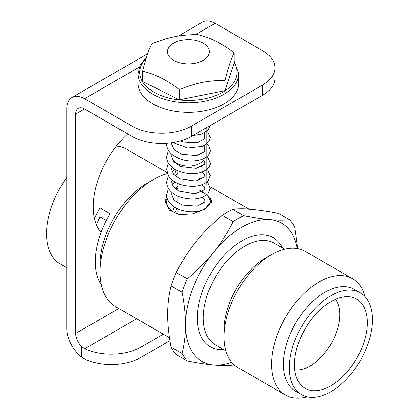 <?xml version="1.0" encoding="UTF-8"?>
<svg xmlns="http://www.w3.org/2000/svg" width="419" height="419" viewBox="0 0 419 419"><rect width="100%" height="100%" fill="white"/><g stroke="black" fill="none" stroke-linecap="round" stroke-linejoin="round"><path stroke-width="0.63" d="M167.422 173.639A75.54 43.613 120 0 0 153.412 179.568A75.54 43.613 120 0 0 100 272.088A75.54 43.613 120 0 0 115.644 306.666L169.486 337.751M198.92 190.582L204.75 193.311L209.767 197.208L211.511 201.24L204.75 209.207L192.845 213.769L179.62 214.612L169.266 210.039L165.348 201.24L166.673 195.883M175.488 188.864L177.939 188.194M297.296 248.509A79.736 46.038 120 0 0 270.035 219.645A79.736 46.038 120 0 0 213.653 252.196A79.736 46.038 120 0 0 185.465 324.856A79.736 46.038 120 0 0 213.653 364.959A79.736 46.038 120 0 0 231.649 362.22M364.975 296.621A67.145 38.768 120 0 0 352.573 278.698L305.095 251.285A67.145 38.768 120 0 0 271.517 254.611L265.583 258.036A58.754 33.923 120 0 0 224.039 329.994L224.039 336.85A67.145 38.768 120 0 0 237.945 367.583L285.428 394.997A67.145 38.768 120 0 0 307.148 396.777M233.97 364.666A88.131 50.882 -60 0 1 233.215 365.038C227.501 365.646 220.981 365.619 213.653 364.959C206.347 364.315 197.543 362.969 187.241 360.932A88.131 50.882 -60 0 1 182.035 353.526C184.334 344.172 185.476 334.613 185.465 324.856C185.476 315.104 184.334 304.231 182.035 292.226A88.131 50.882 -60 0 1 187.241 278.813C197.543 270.176 206.347 261.304 213.653 252.196C220.981 243.099 227.501 232.912 233.215 221.625A88.131 50.882 -60 0 1 243.622 215.612C253.924 217.655 262.729 218.996 270.035 219.645C277.362 220.305 283.883 220.331 289.597 219.718A88.131 50.882 -60 0 1 294.803 227.124L297.773 248.598M289.597 219.718L278.645 213.397C268.343 211.354 259.539 210.013 252.233 209.364C244.906 208.704 238.385 208.683 232.671 209.291A88.131 50.882 120 0 0 222.264 215.298C211.962 223.935 203.157 232.807 195.851 241.915C188.524 251.012 182.003 261.205 176.289 272.491A88.131 50.882 120 0 0 171.083 285.905C168.789 295.259 167.647 304.812 167.658 314.575C167.647 324.322 168.789 335.2 171.083 347.199A88.131 50.882 120 0 0 176.289 354.605L187.241 360.932M182.035 353.526L171.083 347.199M187.241 278.813L176.289 272.491M171.083 285.905L182.035 292.226M243.622 215.612L232.671 209.291M222.264 215.298L233.215 221.625M209.982 199.125A23.082 13.324 180 0 1 211.365 202.398M165.442 202.691A23.082 13.324 180 0 1 167.155 198.732M167.076 172.612L164.096 170.894A66.307 38.281 -60 0 1 165.201 171.486A66.307 38.281 -60 0 1 166.27 172.146M106.295 220.525L100 216.89A58.754 33.923 120 0 0 96.396 224.867M100 216.89L100 207.897L110.087 213.721A66.307 38.281 120 0 0 95.254 261.807A66.307 38.281 120 0 0 101.319 284.936M94.38 218.425A66.307 38.281 -60 0 1 100 207.897M100 272.088L100 264.546A66.307 38.281 120 0 1 146.886 183.339L153.412 179.568M271.517 254.611A67.145 38.768 120 0 0 224.039 336.85M352.573 278.698A67.145 38.768 120 0 0 300.832 296.683A67.145 38.768 120 0 0 271.522 364.258A67.145 38.768 120 0 0 285.428 394.997M360.246 292.818L354.312 289.393A58.754 33.923 120 0 0 309.039 305.132A58.754 33.923 120 0 0 283.391 364.258A58.754 33.923 120 0 0 295.557 391.157L301.491 394.583A58.754 33.923 120 0 0 360.246 360.659A58.754 33.923 120 0 0 360.246 292.818A58.754 33.923 120 0 0 314.973 308.557A58.754 33.923 120 0 0 289.325 367.688A58.754 33.923 120 0 0 301.491 394.583M294.447 364.729A51.511 29.739 120 0 0 299.884 383.699A51.511 29.739 120 0 0 356.627 358.57A51.511 29.739 120 0 0 350.017 296.867A51.511 29.739 120 0 0 313.134 317.204A51.511 29.739 120 0 0 294.447 364.729M294.74 369.893A41.968 24.229 120 0 0 331.083 343.821A41.968 24.229 120 0 0 335.488 299.313M66.762 177.562A66.307 38.281 120 0 0 46.588 233.708A66.307 38.281 120 0 0 60.32 264.064L66.762 267.783M165.201 171.486L126.627 149.216A66.307 38.281 120 0 0 116.325 146.173M84.717 359.036A41.968 24.229 0 0 0 140.952 357.407L140.952 347.126A41.968 24.229 180 0 1 84.717 348.755L81.6 346.539L81.6 357.119L84.717 359.036M75.666 114.12A12.591 7.27 60 0 1 78.274 108.359A12.591 7.27 60 0 1 84.57 108.982L75.666 114.12L75.666 333.419A12.591 7.27 -120 0 0 81.6 346.539M84.57 108.982L132.048 136.395A41.968 24.229 0 0 0 191.399 136.395L262.619 95.275A41.968 24.229 0 0 0 274.911 78.144L274.911 67.862A41.968 24.229 180 0 1 262.619 84.994L191.399 126.114A41.968 24.229 180 0 1 132.048 126.114L84.57 98.701L139.297 67.103M81.6 357.119A25.182 14.539 -120 0 1 66.762 328.281L66.762 108.982A25.182 14.539 60 0 1 71.979 97.454A25.182 14.539 60 0 1 84.57 98.701M163.337 334.205L140.952 347.126M178.337 36.05L202.55 22.071A25.182 14.539 60 0 1 215.141 23.317L262.619 50.73A41.968 24.229 180 0 1 274.911 67.862M206.237 127.826L206.237 184.517M169.936 340.673L140.952 357.407M100.989 232.535A67.564 39.009 -60 0 1 127.695 133.881M175.367 172.345A67.564 39.009 120 0 0 176.121 169.936M177.483 164.918A67.564 39.009 120 0 0 177.75 163.771M175.231 207.473A2.519 1.456 120 0 0 173 210.752A2.519 1.456 120 0 0 173.524 211.904A2.519 1.456 120 0 0 175.687 210.972A2.519 1.456 120 0 0 176.493 208.164M234.195 52.841C231.168 58.728 228.135 67.888 225.108 80.322C207.609 80.568 196.841 82.732 179.342 89.519C167.118 80.149 154.889 74.058 142.664 71.235C145.697 58.801 148.724 49.641 151.757 43.754C169.255 36.966 180.018 34.803 197.522 34.557C209.746 37.38 221.97 43.476 234.195 52.841L234.195 63.122L225.108 90.604L225.108 80.322M192.368 39.857A20.981 12.114 -0 0 0 168.616 55.743A20.981 12.114 -0 0 0 204.315 59.676A20.981 12.114 -0 0 0 192.368 39.857M142.664 71.235L142.664 81.511L179.342 99.801L225.108 90.604M204.556 158.23A16.367 9.448 180 0 1 187.021 166.024A16.367 9.448 180 0 1 172.062 156.612L172.062 154.532M179.342 89.519L179.342 99.801M238.788 73.686L238.788 83.281A50.359 29.073 180 0 1 189.728 112.35A50.359 29.073 180 0 1 138.139 84.779A50.359 29.073 180 0 1 138.071 83.281L138.071 73.686A50.359 29.073 0 0 0 138.139 75.184A50.359 29.073 0 0 0 189.728 102.755A50.359 29.073 0 0 0 238.788 73.686L234.195 61.184M225.888 350.933L215.434 344.9A58.754 33.923 -60 0 1 203.267 318A58.754 33.923 -60 0 1 228.915 258.874A58.754 33.923 -60 0 1 274.188 243.135L284.642 249.169M282.521 247.943A62.95 36.343 120 0 0 210.369 274.131A62.95 36.343 120 0 0 223.767 349.708M132.048 126.114L132.048 136.395M75.666 333.419L118.828 308.504M84.717 348.755L136.631 318.786M191.399 136.395L191.399 126.114M195.642 34.573L215.141 23.317M262.619 84.994L262.619 95.275M234.195 62.74A48.683 28.104 180 0 1 198.082 99.863A48.683 28.104 180 0 1 139.815 73.765A48.683 28.104 180 0 1 146.158 58.377M210.055 186.722L248.813 209.102M177.939 163.866L177.939 165.191M177.939 170.826L177.939 177.871M177.939 183.506L177.939 190.545M177.939 196.181L177.939 203.225M177.939 208.856L177.939 214.313M198.92 163.866L198.92 167.757M198.92 172.947L198.92 180.437M198.92 185.627L198.92 193.117M198.92 198.307L198.92 211.93M71.979 97.454L147.645 53.768M180.275 140.994L183.386 142.104L197.496 142.748L204.901 138.741L204.797 136.395M171.753 142.79L171.638 144.136L174.1 149.531L181.663 154.223L196.705 155.58L204.901 151.427L204.797 149.075M172.015 154.491L171.643 156.455L173.733 161.792L180.908 166.615L196.228 168.338L204.865 164.169L204.76 161.697L203.451 160.367M175.566 162.457L174.917 163.012M172.015 167.165L171.643 169.182L173.513 174.204L179.945 178.887L195.835 181.071L204.896 176.787L204.713 174.314L201.9 172.089M177.939 173.524L174.917 175.692M172.015 179.845L171.643 181.846L173.22 186.492L178.745 190.985L195.102 193.845L204.875 189.498L204.744 187.031L201.9 184.769M177.939 186.198L174.917 188.372M172.015 192.52L171.643 194.683L174.152 200.292L182.176 205.111L197.061 206.232L204.938 202.063L204.833 199.79L202.461 197.234M173.524 211.904C169.009 209.207 166.704 205.855 166.61 201.838L167.239 198.501M177.179 190.085L177.939 189.817M198.92 189.817L202.791 191.473M207.065 194.573L208.28 195.919L210.254 201.062C210.066 205.163 207.127 208.233 201.45 210.28C192.002 213.695 176.682 210.935 170.339 203.592C167.872 200.874 166.626 197.909 166.61 194.704L168.428 188.372M172.015 184.213L175.09 182.029M198.92 178.436L201.9 179.295M206.902 182.035L208.138 183.218L210.254 188.356L208.123 193.547C201.822 199.224 192.635 200.444 180.568 197.202C171.67 193.95 167.019 188.885 166.61 182.014L168.428 175.697M172.015 171.533L175.09 169.355M198.92 165.762L201.9 166.621M206.897 169.355L207.85 170.234L210.254 175.676L208.133 180.856C201.832 186.544 192.64 187.77 180.563 184.528C174.959 182.59 170.921 179.662 168.448 175.734L166.605 169.334L168.428 163.017M172.015 158.859L172.408 158.534M206.897 156.675L208.243 157.979L210.249 163.007C210.453 164.819 209.427 169.25 201.413 172.256C191.525 175.828 175.409 172.576 169.554 164.641C167.605 162.153 166.626 159.492 166.605 156.664L168.433 150.337M206.897 143.995L209.149 146.53L210.249 150.337C210.071 154.443 207.133 157.523 201.439 159.571C190.373 162.588 180.369 160.723 171.429 153.972C168.26 151.002 166.657 147.682 166.605 144.005L166.626 143.324M206.897 131.32L208.185 132.551L210.249 137.668L209.175 141.418L202.749 146.409L187.654 148.08L173 142.601M192.688 135.646L201.885 134.059L208.175 130.094L210.233 125.522M172.062 142.743L172.062 146.31M204.797 132.744L204.797 138.914M204.797 145.419L204.797 151.594M146.566 57.057L140.25 64.961L138.071 73.686"/></g></svg>
